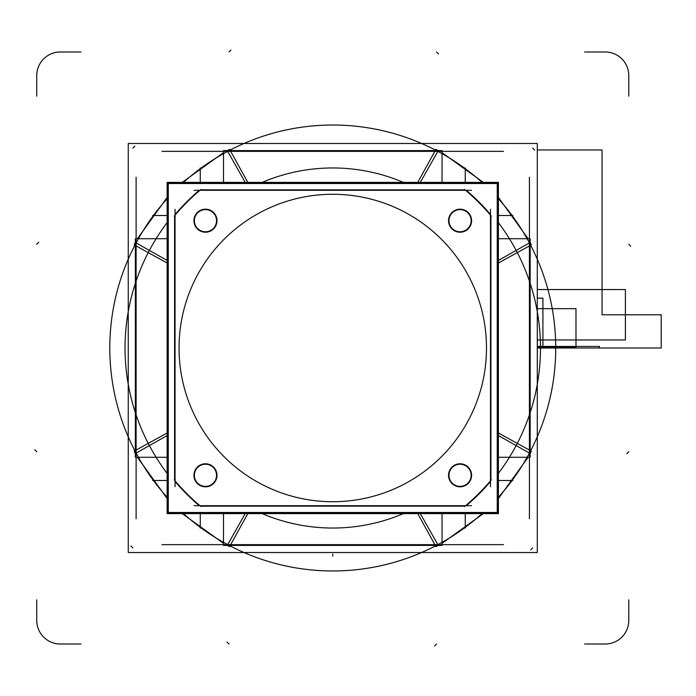 <?xml version="1.0" encoding="UTF-8"?>
<svg xmlns="http://www.w3.org/2000/svg" width="696" height="696" viewBox="0 0 696 696"><rect width="100%" height="100%" fill="white"/><g stroke="black" fill="none" stroke-linecap="round" stroke-linejoin="round"><path stroke-width="1.04" d="M161.977 544.655L503.547 544.655M230.011 545.882A222.964 222.964 0 0 0 435.513 545.882A222.964 222.964 0 0 1 183.5 513.631A222.964 222.964 0 0 0 230.011 545.882M537.286 552.52L128.247 552.52L128.247 143.48L537.286 143.48L128.247 143.48L128.247 552.52L537.286 552.52L537.286 143.48L537.286 552.52M435.513 150.119A222.964 222.964 0 0 0 230.011 150.119A222.964 222.964 0 0 1 482.032 182.369A222.964 222.964 0 0 0 435.513 150.119M134.885 245.244A222.964 222.964 0 0 0 134.885 450.756A222.964 222.964 0 0 1 167.136 198.734A222.964 222.964 0 0 0 134.885 245.244M136.111 177.21L136.111 518.79M503.547 151.345L161.977 151.345M529.421 518.79L529.421 177.21M530.639 450.756A222.964 222.964 0 0 0 530.639 245.244A222.964 222.964 0 0 1 498.397 497.266A222.964 222.964 0 0 0 530.639 450.756M200.274 167.893L200.274 182.369M183.5 182.369A222.964 222.964 0 0 1 230.011 150.119A222.964 222.964 0 0 0 183.5 182.369M417.757 182.369L435.931 149.37L438.262 150.597L442.047 150.597L442.047 182.369M435.252 150.597L230.272 150.597M247.767 182.369L229.602 149.37L227.261 150.597L223.486 150.597L223.486 182.369M227.688 151.345L245.21 182.369M420.314 182.369L437.845 151.345M498.397 238.719L530.169 238.719L530.169 242.504L531.396 244.835L498.397 263.01M528.099 238.719L498.397 197.455M483.302 182.369L442.047 152.668M498.397 260.443L529.421 242.921M498.397 182.369L167.136 182.369L167.136 513.631L498.397 513.631L498.397 182.369M498.397 432.99L531.396 451.165L530.169 453.496L530.169 457.281L498.397 457.281M530.169 450.486L530.169 245.514M498.397 435.557L529.421 453.079M498.397 198.734A222.964 222.964 0 0 1 530.639 245.244A222.964 222.964 0 0 0 498.397 198.734M512.874 215.508L498.397 215.508M465.259 182.369L465.259 167.893M482.032 513.631A222.964 222.964 0 0 1 435.513 545.882A222.964 222.964 0 0 0 482.032 513.631M465.259 528.107L465.259 513.631M442.047 513.631L442.047 545.403L438.262 545.403L435.931 546.63L417.757 513.631M442.047 543.332L483.302 513.631M498.397 498.545L528.099 457.281M420.314 513.631L437.845 544.655M247.767 513.631L229.602 546.63L227.261 545.403L223.486 545.403L223.486 513.631M230.272 545.403L435.252 545.403M245.21 513.631L227.688 544.655M167.136 497.266A222.964 222.964 0 0 1 134.885 450.756A222.964 222.964 0 0 0 167.136 497.266M152.659 480.492L167.136 480.492M167.136 457.281L135.363 457.281L135.363 453.496L134.137 451.165L167.136 432.99M137.434 457.281L167.136 498.545M182.221 513.631L223.486 543.332M167.136 435.557L136.111 453.079M167.136 263.01L134.137 244.835L135.363 242.504L135.363 238.719L167.136 238.719M135.363 245.514L135.363 450.486M167.136 260.443L136.111 242.921M223.486 152.668L182.221 182.369M167.136 197.455L137.434 238.719M167.136 215.508L152.659 215.508M200.274 513.631L200.274 528.107M498.397 480.492L512.874 480.492M224.069 456.698A153.72 153.72 0 0 1 224.069 239.302A153.72 153.72 0 0 1 441.464 239.302A153.72 153.72 0 0 1 441.464 456.698A153.72 153.72 0 0 1 224.069 456.698A153.72 153.72 0 0 1 224.069 239.302A153.72 153.72 0 0 1 441.464 239.302A153.72 153.72 0 0 1 441.464 456.698A153.72 153.72 0 0 1 224.069 456.698A153.72 153.72 0 0 1 224.069 239.302A153.72 153.72 0 0 1 441.464 239.302A153.72 153.72 0 0 1 441.464 456.698A153.72 153.72 0 0 1 224.069 456.698A153.72 153.72 0 0 1 224.069 239.302A153.72 153.72 0 0 1 441.464 239.302A153.72 153.72 0 0 1 441.464 456.698A153.72 153.72 0 0 1 224.069 456.698A153.72 153.72 0 0 1 224.069 239.302A153.72 153.72 0 0 1 441.464 239.302A153.72 153.72 0 0 1 441.464 456.698A153.72 153.72 0 0 1 224.069 456.698M168.284 183.518L497.24 183.518L497.24 512.482L168.284 512.482L168.284 183.518M199.265 190.295A206.625 206.625 0 0 0 175.061 214.499A206.625 206.625 0 0 1 199.265 190.295A206.625 206.625 0 0 0 175.061 214.499A206.625 206.625 0 0 1 199.265 190.295A206.625 206.625 0 0 0 175.975 213.428M174.609 215.725L174.609 480.275M175.061 481.502A206.625 206.625 0 0 0 199.265 505.705A206.625 206.625 0 0 1 175.061 481.502A206.625 206.625 0 0 0 199.265 505.705A206.625 206.625 0 0 1 175.061 481.502A206.625 206.625 0 0 0 198.186 504.791M200.492 506.157L465.041 506.157M466.268 505.705A206.625 206.625 0 0 0 490.471 481.502A206.625 206.625 0 0 1 466.268 505.705A206.625 206.625 0 0 0 490.471 481.502A206.625 206.625 0 0 1 466.268 505.705A206.625 206.625 0 0 0 489.558 482.572M490.915 480.275L490.915 215.725M490.471 214.499A206.625 206.625 0 0 0 466.268 190.295A206.625 206.625 0 0 1 490.471 214.499A206.625 206.625 0 0 0 466.268 190.295A206.625 206.625 0 0 1 490.471 214.499A206.625 206.625 0 0 0 467.338 191.209M465.041 189.843L200.492 189.843M204.763 209.644A11.075 11.075 0 0 1 216.543 220.693A11.075 11.075 0 0 1 204.763 231.751A11.075 11.075 0 0 1 194.384 220.693A11.075 11.075 0 0 1 204.763 209.644A11.075 11.075 0 0 0 204.076 231.69M174.226 216.186A206.173 206.173 0 0 1 200.953 189.469M175.061 209.296L175.061 486.704M200.953 506.531A206.173 206.173 0 0 1 174.226 479.814M194.054 505.705L471.47 505.705M491.298 479.814A206.173 206.173 0 0 1 464.58 506.531M490.471 486.704L490.471 209.296M464.58 189.469A206.173 206.173 0 0 1 491.298 216.186M471.47 190.295L194.054 190.295M168.284 474.881A207.73 207.73 0 0 1 168.284 221.119A207.73 207.73 0 0 0 168.284 474.881M497.24 221.119A207.73 207.73 0 0 1 497.24 474.881A207.73 207.73 0 0 0 497.24 221.119M460.839 232.194A11.527 11.527 0 0 1 448.546 220.693A11.527 11.527 0 0 1 460.839 209.2M459.299 209.2A11.527 11.527 0 0 1 471.592 220.693A11.527 11.527 0 0 1 459.299 232.194M460.839 486.8A11.527 11.527 0 0 1 448.546 475.307A11.527 11.527 0 0 1 460.839 463.806M459.299 463.806A11.527 11.527 0 0 1 471.592 475.307A11.527 11.527 0 0 1 459.299 486.8M206.234 486.8A11.527 11.527 0 0 1 193.932 475.307A11.527 11.527 0 0 1 206.234 463.806M204.685 463.806A11.527 11.527 0 0 1 216.987 475.307A11.527 11.527 0 0 1 204.685 486.8M206.234 232.194A11.527 11.527 0 0 1 193.932 220.693A11.527 11.527 0 0 1 206.234 209.2M204.685 209.2A11.527 11.527 0 0 1 216.987 220.693A11.527 11.527 0 0 1 204.685 232.194M460.761 231.751A11.075 11.075 0 0 1 448.99 220.693A11.075 11.075 0 0 1 460.761 209.644M459.369 209.644A11.075 11.075 0 0 1 471.148 220.693A11.075 11.075 0 0 1 459.369 231.751M460.761 486.356A11.075 11.075 0 0 1 448.99 475.307A11.075 11.075 0 0 1 460.761 464.249M459.369 464.249A11.075 11.075 0 0 1 471.148 475.307A11.075 11.075 0 0 1 459.369 486.356M206.155 486.356A11.075 11.075 0 0 1 194.384 475.307A11.075 11.075 0 0 1 206.155 464.249M204.763 464.249A11.075 11.075 0 0 1 216.543 475.307A11.075 11.075 0 0 1 204.763 486.356M206.155 231.751A11.075 11.075 0 0 1 194.384 220.693A11.075 11.075 0 0 1 206.155 209.644M167.997 183.231L167.997 512.769L167.997 183.231L497.536 183.231L497.536 512.769L497.527 183.231M167.997 512.769L497.527 512.769M260.208 183.231A180.038 180.038 0 0 1 405.316 183.231A180.038 180.038 0 0 0 260.208 183.231A180.038 180.038 0 0 1 405.316 183.231A180.038 180.038 0 0 0 260.208 183.231M405.316 512.769A180.038 180.038 0 0 1 260.208 512.769A180.038 180.038 0 0 0 405.316 512.769A180.038 180.038 0 0 1 260.208 512.769A180.038 180.038 0 0 0 405.316 512.769M537.286 348L661.2 348L661.2 314.766L602.057 314.766L602.057 149.962L537.286 149.962L602.057 149.962L537.286 149.962L602.057 149.962L537.286 149.962L602.057 149.962L537.286 149.962L602.057 149.962L602.057 314.766L602.057 149.962L602.057 314.766L602.057 149.962L602.057 314.766L602.057 149.962L602.057 314.766L661.2 314.766L602.057 314.766L661.2 314.766L602.057 314.766L661.2 314.766L602.057 314.766L661.2 314.766L661.2 348L661.2 314.766L661.2 348L661.2 314.766L661.2 348L661.2 314.766L661.2 348L537.286 348L661.2 348L537.286 348L661.2 348L537.286 348L661.2 348L537.286 348L542.923 348L542.923 298.14L537.286 298.14L542.923 298.14L537.286 298.14L542.923 298.14L537.286 298.14L542.923 298.14L537.286 298.14L542.923 298.14L542.923 348L542.923 298.14L542.923 348L542.923 298.14L542.923 348L542.923 298.14L542.923 348L537.286 348L599.108 348L599.508 346.434L537.286 346.434L599.508 346.434L537.286 346.434L599.508 346.434L537.286 346.434L599.508 346.434L537.286 346.434L599.508 346.434L599.108 348L599.508 346.434L599.108 348L599.508 346.434L599.108 348L599.508 346.434L599.108 348L537.286 348L599.508 348L599.108 346.434L537.286 346.434L599.108 346.434L537.286 346.434L599.108 346.434L537.286 346.434L599.108 346.434L537.286 346.434L599.108 346.434L599.508 348L599.108 346.434L599.508 348L599.108 346.434L599.508 348L599.108 346.434L599.508 348L537.286 348M628.775 244.244L630.733 246.201M628.775 74.759L628.775 96.135M436.522 644.009L434.565 645.966M606.007 644.009L584.631 644.009M532.649 547.883L530.691 549.84M628.758 619.684A23.542 23.542 0 0 1 604.45 643.991M628.775 451.756L626.809 453.722M628.775 599.865L628.775 621.241M36.758 451.756L34.8 449.799M36.758 621.241L36.758 599.865M132.884 547.883L130.926 545.925M61.074 643.991A23.542 23.542 0 0 1 36.775 619.684M229.001 644.009L227.044 642.051M80.901 644.009L59.525 644.009M229.001 51.991L230.959 50.034M59.525 51.991L80.901 51.991M132.884 148.118L134.841 146.16M36.775 76.316A23.542 23.542 0 0 1 61.074 52.009M36.758 244.244L38.715 242.278M36.758 96.135L36.758 74.759M436.522 51.991L438.48 53.949M584.631 51.991L606.007 51.991M532.649 148.118L534.606 150.075M604.45 52.009A23.542 23.542 0 0 1 628.758 76.316M332.766 556.182L332.766 554.173L332.766 556.182M625.399 339.97L625.399 289.562L537.286 289.562L625.399 289.562L537.286 289.562L625.399 289.562L537.286 289.562L625.399 289.562L537.286 289.562L625.399 289.562L625.399 339.97L625.399 289.562L625.399 339.97L625.399 289.562L625.399 339.97L625.399 289.562L625.399 339.97L537.286 339.97L625.399 339.97M537.286 347.165L575.983 347.165L575.983 308.667L537.286 308.667L575.983 308.667L537.286 308.667L575.983 308.667L537.286 308.667L575.983 308.667L537.286 308.667L575.983 308.667L575.983 347.165L575.983 308.667L575.983 347.165L575.983 308.667L575.983 347.165L575.983 308.667L575.983 347.165L537.286 347.165"/></g></svg>
